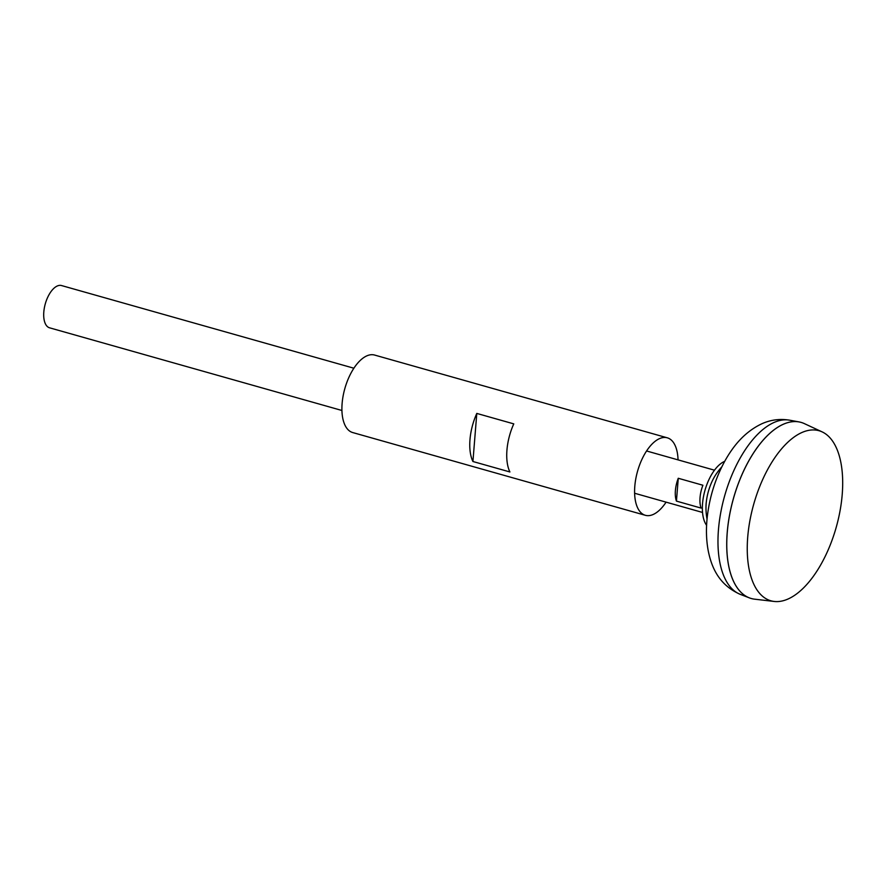 <?xml version="1.0" encoding="UTF-8"?>
<svg xmlns="http://www.w3.org/2000/svg" width="887" height="887" viewBox="0 0 887 887"><rect width="100%" height="100%" fill="white"/><g stroke="black" fill="none" stroke-linecap="round" stroke-linejoin="round"><path stroke-width="1.33" d="M353.88 368.216L61.525 285.547A21.964 10.644 105.8 0 0 57.211 286.024A21.964 10.644 105.8 0 0 44.35 307.911A21.964 10.644 105.8 0 0 49.572 327.813L341.927 410.481M788.277 598.902A88.367 42.831 105.8 0 0 839.401 514.172A88.367 42.831 105.8 0 0 822.149 431.891A88.367 42.831 105.8 0 0 801.66 432.623A88.367 42.831 105.8 0 0 749.315 524.04A88.367 42.831 105.8 0 0 774.207 601.453A88.367 42.831 105.8 0 0 788.277 598.902M822.149 431.891L804.321 423.598A91.505 44.35 105.8 0 0 783.099 424.363A91.505 44.35 105.8 0 0 728.903 519.017A91.505 44.35 105.8 0 0 754.671 599.18L774.207 601.453M801.061 422.389A91.505 44.35 105.8 0 0 799.076 421.924A91.505 44.35 105.8 0 0 783.066 424.352A91.505 44.35 105.8 0 0 729.846 513.54A91.505 44.35 105.8 0 0 749.338 597.86A91.505 44.35 105.8 0 0 751.256 598.503M773.242 430.472A91.472 44.339 105.8 0 0 731.786 577.049M701.085 508.085L676.437 501.111A21.964 10.644 -74.2 0 1 678.267 478.27L702.914 485.244A21.964 10.644 105.8 0 0 701.085 508.085M676.437 501.111L678.267 478.27M724.69 461.351A35.591 17.252 105.8 0 0 724.269 461.528A35.591 17.252 105.8 0 0 704.866 490.699A35.591 17.252 105.8 0 0 706.595 525.326M721.785 466.917A60.571 60.571 0 0 0 715.609 474.955A33.185 16.077 105.8 0 0 706.152 503.683A33.185 16.077 105.8 0 0 705.985 508.972M666.093 502.142A40.259 19.514 -74.2 0 1 645.37 515.303A40.259 19.514 -74.2 0 1 634.804 486.287A40.259 19.514 -74.2 0 1 667.279 437.812A40.259 19.514 -74.2 0 1 678.045 459.876M645.37 515.303L352.682 432.546A40.259 19.514 -74.2 0 1 342.116 403.518A40.259 19.514 -74.2 0 1 374.602 355.055L667.279 437.812M469.977 439.675A40.259 19.514 -74.2 0 1 476.796 413.42L513.773 423.875A40.259 19.514 -74.2 0 0 506.943 450.13A40.259 19.514 -74.2 0 0 509.903 471.962L472.926 461.506A40.259 19.514 -74.2 0 1 469.977 439.675M472.926 461.506L476.796 413.42M740.357 594.39C718.958 584.999 711.529 567.381 708.214 550.694C706.24 540.05 705.93 528.763 707.272 516.833C709.655 496.31 715.776 477.261 725.61 459.71C732.984 446.86 743.749 432.457 761.512 423.919C770.393 419.817 779.762 418.564 789.618 420.183A90.607 43.918 105.8 0 0 773.763 422.589A90.607 43.918 105.8 0 0 721.064 510.89A90.607 43.918 105.8 0 0 740.357 594.39L749.338 597.86M646.568 450.973L714.49 470.188M789.618 420.183L799.076 421.924M706.174 502.874A60.571 60.571 0 0 0 707.039 519.061M634.615 493.25L702.537 512.453"/></g></svg>
